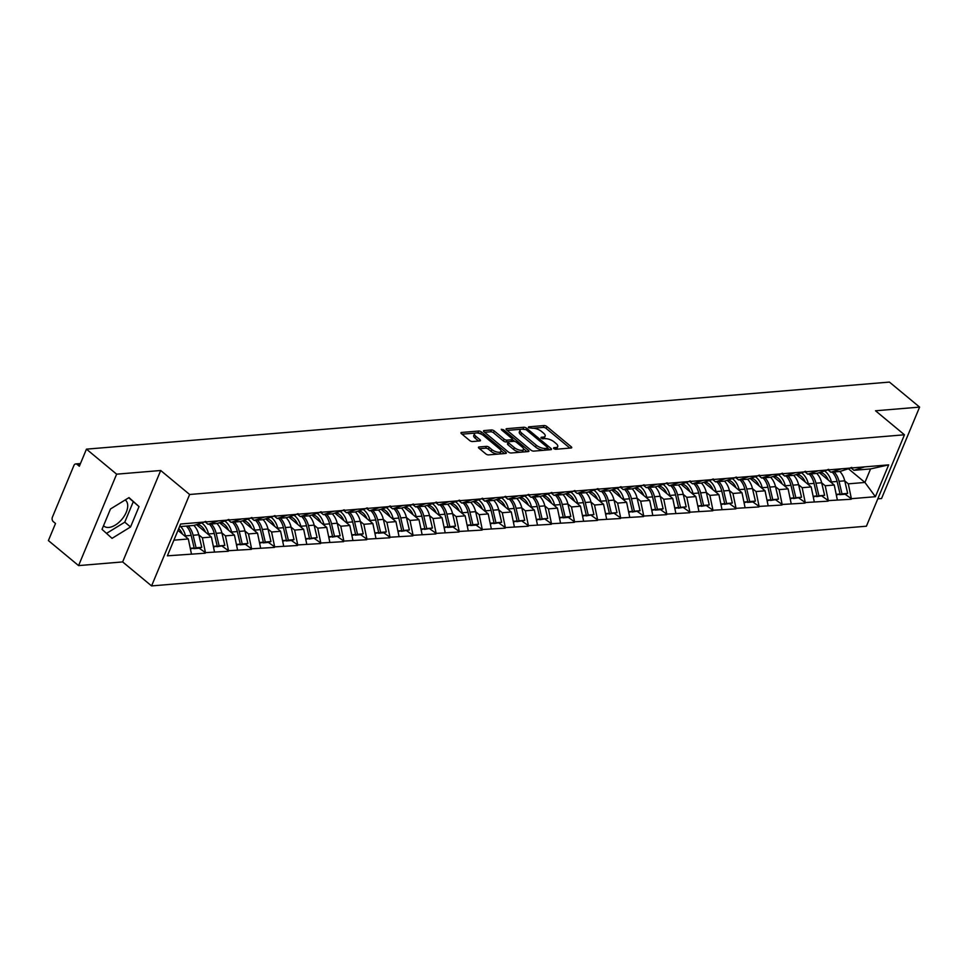 <?xml version="1.0" encoding="UTF-8"?>
<svg xmlns="http://www.w3.org/2000/svg" width="968" height="968" viewBox="0 0 968 968"><rect width="100%" height="100%" fill="white"/><g stroke="black" fill="none" stroke-linecap="round" stroke-linejoin="round"><path stroke-width="1.45" d="M553.732 448.583L555.692 449.285L571.12 447.99A2.117 0.847 22.6 0 0 571.725 447.688A2.117 0.847 22.6 0 0 571.217 446.756L546.872 426.561A2.117 0.847 22.6 0 0 544.064 425.557L528.649 426.852L528.576 427.723L532.533 428.255A6.788 2.71 22.6 0 1 541.511 431.45L543.532 433.144A6.788 2.71 22.6 0 1 545.153 436.132A6.788 2.71 22.6 0 1 543.217 437.113L541.221 437.282L541.16 438.153L545.117 438.685A6.788 2.71 22.6 0 1 554.083 441.892L556.116 443.574A6.788 2.71 22.6 0 1 557.737 446.563A6.788 2.71 22.6 0 1 555.801 447.543L553.805 447.712L553.732 448.583M103.528 525.721A16.843 9.426 129.7 0 0 103.987 526.144A16.843 9.426 129.7 0 0 108.803 527.439A16.843 9.426 129.7 0 0 124.436 515.787A16.843 9.426 129.7 0 0 125.489 500.202A16.843 9.426 129.7 0 0 125.162 499.96M479.063 446.974A2.117 0.847 22.6 0 0 478.458 447.289A2.117 0.847 22.6 0 0 478.966 448.22L485.791 453.883A2.117 0.847 22.6 0 0 488.598 454.887L505.732 453.46A2.117 0.847 22.6 0 0 506.337 453.145A2.117 0.847 22.6 0 0 505.828 452.213L481.483 432.018A2.117 0.847 22.6 0 0 478.676 431.026L461.554 432.454A2.117 0.847 22.6 0 0 460.95 432.756A2.117 0.847 22.6 0 0 461.458 433.7L469.698 440.537A2.117 0.847 22.6 0 0 472.505 441.541L479.838 440.924A2.117 0.847 22.6 0 0 480.443 440.621A2.117 0.847 22.6 0 0 479.934 439.69L475.845 436.29A5.675 2.263 22.6 0 1 474.489 433.785A5.675 2.263 22.6 0 1 478.192 433.132A5.675 2.263 22.6 0 1 483.613 435.648L499.633 448.934A5.675 2.263 22.6 0 1 500.988 451.439A5.675 2.263 22.6 0 1 497.286 452.092A5.675 2.263 22.6 0 1 491.865 449.588L489.203 447.373A2.117 0.847 22.6 0 0 486.396 446.369L479.063 446.974L478.664 447.93M160.7 470.496L116.632 474.175L86.454 449.152L889.423 382.082L919.6 407.104L875.532 410.783L904.463 434.789L189.631 494.491L160.7 470.496L122.646 561.924L151.577 585.918L189.631 494.491M530.936 450.12A2.117 0.847 22.6 0 0 533.743 451.112L550.865 449.684A2.117 0.847 22.6 0 0 551.47 449.382A2.117 0.847 22.6 0 0 550.974 448.438L526.628 428.255A2.117 0.847 22.6 0 0 523.821 427.251L506.688 428.679A2.117 0.847 22.6 0 0 506.082 428.993A2.117 0.847 22.6 0 0 506.591 429.925L530.936 450.12M528.298 451.572L511.164 453A2.117 0.847 22.6 0 1 508.369 451.995L484.024 431.813A2.117 0.847 22.6 0 1 483.516 430.881A2.117 0.847 22.6 0 1 484.121 430.566L491.454 429.961A2.117 0.847 22.6 0 1 494.261 430.954L504.134 439.145A2.117 0.847 22.6 0 0 506.929 440.15L511.794 439.738A2.117 0.847 22.6 0 0 512.399 439.436A2.117 0.847 22.6 0 0 511.89 438.492L501.618 429.974L501.267 429.32L503.65 429.804L528.395 450.326A2.117 0.847 22.6 0 1 528.903 451.269A2.117 0.847 22.6 0 1 528.298 451.572M151.577 585.918L866.408 526.205L904.463 434.789M199.202 548.203L205.458 552.643L202.373 537.797L198.815 534.832M205.228 553.2L167.379 555.826L180.629 524.015L888.66 464.87L875.411 496.693L851.38 498.701L848.307 483.843L844.737 480.878M845.137 494.249L851.38 498.701M851.162 499.246L828.318 500.625L825.232 485.767L821.663 482.814M822.062 496.173L828.318 500.625M828.088 501.17L805.243 502.549L802.17 487.69L798.6 484.738M798.999 498.109L805.243 502.549M805.025 503.094L782.18 504.473L779.095 489.626L775.525 486.662M775.925 500.032L782.18 504.473M781.95 505.03L759.106 506.409L756.032 491.55L752.463 488.586M752.862 501.956L759.106 506.409M758.888 506.954L736.043 508.333L732.957 493.474L729.388 490.522M729.787 503.88L736.043 508.333M735.813 508.878L712.968 510.257L709.895 495.398L706.325 492.446M706.725 505.804L712.968 510.257M712.75 510.801L689.906 512.181L686.82 497.334L683.251 494.37L686.203 506.869L680.504 507.341L677.552 494.793A17.714 12.862 -94.8 0 0 672.663 485.452M683.65 507.74L689.906 512.181M689.676 512.737L666.831 514.117L663.758 499.258L660.188 496.294M660.587 509.664L666.831 514.117M666.601 514.661L643.768 516.041L640.683 501.182L637.113 498.217M637.513 511.588L643.768 516.041M643.538 516.585L620.694 517.965L617.62 503.106L614.051 500.154M614.45 513.512L620.694 517.965M620.464 518.509L597.631 519.889L594.546 505.03L590.976 502.077M591.375 515.448L597.631 519.889M597.401 520.445L574.556 521.812L571.483 506.966L567.913 504.001M568.313 517.372L574.556 521.812M574.327 522.369L551.494 523.749L548.408 508.89L544.839 505.925M545.238 519.296L551.494 523.749M551.264 524.293L528.419 525.672L525.346 510.814L521.776 507.861M522.175 521.22L528.419 525.672M528.189 526.217L505.356 527.596L502.271 512.737L498.701 509.785M499.101 523.156L505.356 527.596M505.127 528.153L482.282 529.52L479.196 514.673L475.639 511.709M476.038 525.079L482.282 529.52M482.052 530.077L459.219 531.456L456.134 516.597L452.564 513.633M452.964 527.003L459.219 531.456M458.989 532.001L436.144 533.38L433.059 518.521L429.502 515.569M429.901 528.927L436.144 533.38M435.915 533.925L413.082 535.304L409.996 520.445L406.427 517.493M406.826 530.863L413.082 535.304M412.852 535.861L390.007 537.228L386.922 522.381L383.364 519.417M383.764 532.787L390.007 537.228M389.777 537.784L366.945 539.164L363.859 524.305L360.29 521.341M360.689 534.711L366.945 539.164M366.715 539.708L343.87 541.088L340.784 526.229L337.227 523.277M337.626 536.635L343.87 541.088M343.64 541.632L320.807 543.012L317.722 528.153L314.152 525.201M314.552 538.571L320.807 543.012M320.577 543.556L297.733 544.936L294.647 530.089L291.09 527.124M291.489 540.495L297.733 544.936M297.503 545.492L274.67 546.872L271.584 532.013L268.015 529.048M268.414 542.419L274.67 546.872M274.44 547.416L251.595 548.795L248.51 533.937L244.952 530.984M245.352 544.343L251.595 548.795M251.365 549.34L228.533 550.719L225.447 535.861L221.878 532.908M222.277 546.279L228.533 550.719M228.303 551.264L205.458 552.643M204.853 521.643L208.011 524.257L218.707 520.832M227.722 520.082L217.026 523.506L208.011 524.257M202.373 537.797L211.399 537.034L196.444 524.632M214.485 551.893L211.399 537.034M227.916 519.707L231.074 522.333L241.77 518.909M250.797 518.146L240.1 521.583L231.074 522.333M225.447 535.861L234.462 535.11L219.518 522.708M237.547 549.969L234.462 535.11M250.99 517.783L254.148 520.409L264.845 516.972M273.859 516.222L263.163 519.659L254.148 520.409M248.51 533.937L257.536 533.186L242.581 520.784M260.622 548.045L257.536 533.186M274.053 515.859L277.211 518.485L287.907 515.049M296.934 514.298L286.238 517.723L277.211 518.485M271.584 532.013L280.599 531.263L265.656 518.86M283.684 546.109L280.599 531.263M297.128 513.935L300.286 516.549L310.982 513.125M319.997 512.375L309.3 515.799L300.286 516.549M294.647 530.089L303.674 529.327L288.718 516.924M306.759 544.185L303.674 529.327M321.17 511.745L320.142 512.011L323.348 514.625L334.045 511.201M343.071 510.439L332.375 513.875L323.348 514.625M317.722 528.153L326.736 527.403L311.793 515M329.822 542.261L326.736 527.403M343.265 510.075L346.423 512.701L357.119 509.265M366.134 508.515L355.438 511.951L346.423 512.701M340.784 526.229L349.811 525.479L334.855 513.076M352.896 540.338L349.811 525.479M366.327 508.152L369.486 510.777L380.182 507.341M389.209 506.591L378.512 510.015L369.486 510.777M363.859 524.305L372.874 523.555L357.93 511.152M375.959 538.402L372.874 523.555M389.402 506.228L392.56 508.841L403.257 505.417M412.271 504.667L401.575 508.091L392.56 508.841M386.922 522.381L395.948 521.619L380.993 509.228M399.034 536.478L395.948 521.619M412.465 504.292L415.623 506.917L426.319 503.493M435.346 502.731L424.649 506.167L415.623 506.917M409.996 520.445L419.011 519.695L404.067 507.292M422.096 534.554L419.011 519.695M435.539 502.368L438.698 504.994L449.394 501.569M458.409 500.807L447.712 504.243L438.698 504.994M433.059 518.521L442.086 517.771L427.13 505.369M445.171 532.63L442.086 517.771M458.602 500.444L461.76 503.07L472.457 499.633M481.483 498.883L470.787 502.307L461.76 503.07M456.134 516.597L465.148 515.847L450.205 503.445M468.234 530.694L465.148 515.847M481.677 498.52L484.835 501.134L495.531 497.709M504.546 496.959L493.849 500.383L484.835 501.134M479.196 514.673L488.223 513.911L473.267 501.521M491.308 528.77L488.223 513.911M504.739 496.596L507.897 499.21L518.594 495.785M527.62 495.035L516.924 498.459L507.897 499.21M502.271 512.737L511.286 511.987L496.342 499.585M514.371 526.846L511.286 511.987M527.814 494.66L530.972 497.286L541.669 493.861M550.683 493.099L539.987 496.536L530.972 497.286M525.346 510.814L534.36 510.063L519.405 497.661M537.446 524.922L534.36 510.063M550.877 492.736L554.035 495.362L564.731 491.925M573.758 491.175L563.061 494.6L554.035 495.362M548.408 508.89L557.435 508.139L542.479 495.737M560.508 522.986L557.435 508.139M573.951 490.812L577.11 493.426L587.806 490.002M596.82 489.251L586.124 492.676L577.11 493.426M571.483 506.966L580.497 506.204L565.542 493.813M583.583 521.062L580.497 506.204M597.014 488.888L600.184 491.502L610.869 488.078M619.895 487.327L609.199 490.752L600.184 491.502M594.546 505.03L603.572 504.28L588.617 491.877M606.646 519.138L603.572 504.28M621.057 486.698L620.04 486.964L623.247 489.578L633.943 486.154M642.958 485.391L632.273 488.828L623.247 489.578M617.62 503.106L626.635 502.356L611.679 489.953M629.72 517.214L626.635 502.356M643.151 485.029L646.321 487.654L657.006 484.218M666.032 483.468L655.336 486.892L646.321 487.654M640.683 501.182L649.71 500.432L634.754 488.029M652.783 515.291L649.71 500.432M666.226 483.105L669.384 485.73L680.08 482.294M689.095 481.544L678.411 484.968L669.384 485.73M663.758 499.258L672.772 498.508L657.816 486.105M675.858 513.355L672.772 498.508M689.289 481.181L692.459 483.794L703.143 480.37M712.17 479.62L701.473 483.044L692.459 483.794M686.82 497.334L695.847 496.572L680.891 484.169M698.92 511.431L695.847 496.572M712.363 479.245L715.521 481.87L726.218 478.446M735.232 477.684L724.548 481.12L715.521 481.87M709.895 495.398L718.909 494.648L703.954 482.245M721.995 509.507L718.909 494.648M735.426 477.321L738.596 479.946L749.28 476.51M758.307 475.76L747.611 479.196L738.596 479.946M732.957 493.474L741.984 492.724L727.029 480.322M745.058 507.583L741.984 492.724M758.501 475.397L761.659 478.023L772.355 474.586M781.37 473.836L770.685 477.26L761.659 478.023M756.032 491.55L765.047 490.8L750.091 478.398M768.132 505.647L765.047 490.8M782.543 473.207L781.527 473.485L784.733 476.087L795.418 472.662M804.444 471.912L793.748 475.336L784.733 476.087M779.095 489.626L788.121 488.864L773.166 476.462M791.195 503.723L788.121 488.864M804.638 471.537L807.796 474.163L818.492 470.738M827.507 469.976L816.823 473.412L807.796 474.163M802.17 487.69L811.184 486.94L796.228 474.538M814.269 501.799L811.184 486.94M827.7 469.613L830.871 472.239L841.555 468.802M850.582 468.052L839.885 471.489L830.871 472.239M825.232 485.767L834.259 485.016L819.303 472.614M837.332 499.875L834.259 485.016M850.775 467.689L853.933 470.315L864.63 466.879M848.307 483.843L864.932 482.451L870.571 468.923L853.933 470.315M848.416 468.754L864.932 482.451L875.411 496.693M870.571 468.923L888.66 464.87M877.807 498.847L881.545 498.532L919.6 407.104M116.632 474.175L78.577 565.602L48.4 540.58L55.515 523.482L53.313 521.655A3.243 2.359 -94.8 0 1 52.393 517.19L73.931 465.451A3.243 2.359 -94.8 0 1 75.722 463.938A3.243 2.359 -94.8 0 1 77.138 464.422L79.34 466.249L86.454 449.152M78.577 565.602L122.646 561.924M204.659 522.006L193.963 525.43L179.528 526.64M173.901 540.168L188.324 538.97L177.979 530.379M191.41 553.817L188.324 538.97M139.029 506.591L129.01 497.6L110.497 508.974L102.015 529.351L112.046 538.353L130.547 526.967L139.029 506.591L128.744 497.758M555.632 449.285A6.788 2.71 22.6 0 0 556.975 448.39L557.737 446.563M543.06 438.855A6.788 2.71 22.6 0 0 544.391 437.959L545.153 436.132M569.874 448.099L546.109 428.388A2.117 0.847 22.6 0 0 543.302 427.396L533.211 428.231M521.425 429.223L507.171 430.409M549.63 449.793L547.731 448.22M547.38 448.244L547.452 447.373L526.084 429.659L522.018 429.139A6.788 2.71 22.6 0 0 520.082 430.119A6.788 2.71 22.6 0 0 521.691 433.107L536.296 445.219A6.788 2.71 22.6 0 0 545.274 448.426L547.38 448.244L546.63 450.035M546.872 450.023L547.803 448.039M520.082 430.119L519.32 431.946A6.788 2.71 22.6 0 0 520.929 434.934L521.691 433.107M543.847 450.277A6.788 2.71 22.6 0 1 535.546 447.047L520.929 434.934M484.605 432.297L490.691 431.788L491.454 429.961M508.515 441.783L506.167 441.977A2.117 0.847 22.6 0 1 503.372 440.972L493.499 432.781A2.117 0.847 22.6 0 0 490.691 431.788M511.346 441.505A2.117 0.847 22.6 0 0 511.636 441.263L512.399 439.436M512.375 439.496L514.698 441.42M523.494 448.728L527.052 451.681M514.371 447.639A5.675 2.263 22.6 0 0 519.792 450.156A5.675 2.263 22.6 0 0 523.494 449.491A5.675 2.263 22.6 0 0 522.139 446.998L516.489 442.315A2.117 0.847 22.6 0 0 513.693 441.311L508.829 441.711A2.117 0.847 22.6 0 0 508.224 442.025A2.117 0.847 22.6 0 0 508.732 442.957L514.371 447.639L513.609 449.467A5.675 2.263 22.6 0 0 519.029 451.983A5.675 2.263 22.6 0 0 522.732 451.33L523.494 449.491M508.224 442.025L507.462 443.852A2.117 0.847 22.6 0 0 507.97 444.784L508.732 442.957M513.609 449.467L507.97 444.784M497.988 454.101A5.675 2.263 22.6 0 1 491.103 451.415L488.441 449.2A2.117 0.847 22.6 0 0 485.634 448.196L479.547 448.704M499.149 454.004A5.675 2.263 22.6 0 0 500.226 453.266L500.988 451.439M474.489 433.785L473.727 435.612A5.675 2.263 22.6 0 0 475.082 438.117L475.845 436.29M478.591 441.033L475.082 438.117M480.927 434.027L480.721 433.858A2.117 0.847 22.6 0 0 477.914 432.853L476.728 432.95M475.578 433.047L462.038 434.184M504.485 453.556L500.988 450.664M106.516 533.392L124.763 522.175L133.245 501.799M124.763 522.175L130.547 526.967M820.549 472.215L821.929 472.832A14.472 10.515 85.2 0 1 828.318 480.092M839.837 471.489A17.714 12.862 85.2 0 1 844.725 480.83L839.026 481.302A17.714 12.862 -94.8 0 0 834.15 471.961M839.026 481.302L841.991 493.861L847.678 493.377L844.725 480.83M847.678 493.377L845.439 494.224L839.74 494.696L841.991 493.861M850.727 467.701L851.755 467.423M824.579 470.92A17.714 12.862 85.2 0 1 831.415 481.943L831.621 482.838M836.328 494.987L840.067 494.019L837.102 481.459A17.714 12.862 -94.8 0 0 832.226 472.118M840.067 494.019L836.195 494.346M797.487 474.139L798.866 474.756A14.472 10.515 85.2 0 1 805.255 482.016M816.774 473.412A17.714 12.862 85.2 0 1 821.65 482.754L815.963 483.226A17.714 12.862 -94.8 0 0 811.075 473.884M815.963 483.226L818.916 495.785L824.615 495.314L821.65 482.754M824.615 495.314L816.677 496.632L818.916 495.785M827.664 469.625L828.681 469.359M801.504 472.844A17.714 12.862 85.2 0 1 808.34 483.867L808.558 484.762M813.253 496.911L816.992 495.943L814.04 483.395A17.714 12.862 -94.8 0 0 809.151 474.054M816.992 495.943L813.12 496.269M774.412 476.062L775.791 476.679A14.472 10.515 85.2 0 1 782.18 483.952M793.7 475.336A17.714 12.862 85.2 0 1 798.588 484.678L792.889 485.162A17.714 12.862 -94.8 0 0 788.012 475.82M792.889 485.162L795.853 497.709L801.54 497.237L798.588 484.678M801.54 497.237L793.603 498.556L795.853 497.709M804.59 471.549L805.618 471.283M778.441 474.78A17.714 12.862 85.2 0 1 785.278 485.791L785.484 486.686M790.19 498.835L793.929 497.867L790.965 485.319A17.714 12.862 -94.8 0 0 786.089 475.978M793.929 497.867L790.057 498.193M751.35 477.998L752.729 478.615A14.472 10.515 85.2 0 1 759.118 485.875M770.637 477.272A17.714 12.862 85.2 0 1 775.513 486.614L769.826 487.086A17.714 12.862 -94.8 0 0 764.938 477.744M769.826 487.086L772.779 499.633L778.478 499.161L775.513 486.614M778.478 499.161L770.54 500.48L772.779 499.633M755.367 476.704A17.714 12.862 85.2 0 1 762.203 487.715L762.421 488.61M767.116 500.771L770.855 499.803L767.902 487.243A17.714 12.862 -94.8 0 0 763.014 477.902M770.855 499.803L766.983 500.117M728.275 479.922L729.654 480.539A14.472 10.515 85.2 0 1 736.043 487.799M747.562 479.196A17.714 12.862 85.2 0 1 752.451 488.537L746.751 489.009A17.714 12.862 -94.8 0 0 741.875 479.668M746.751 489.009L749.716 501.569L755.403 501.085L752.451 488.537M755.403 501.085L753.165 501.932L747.465 502.404L749.716 501.569M758.452 475.409L759.481 475.131M732.304 478.628A17.714 12.862 85.2 0 1 739.141 489.651L739.346 490.534M744.053 502.694L747.792 501.726L744.828 489.167A17.714 12.862 -94.8 0 0 739.951 479.825M747.792 501.726L743.92 502.053M705.212 481.846L706.592 482.463A14.472 10.515 85.2 0 1 712.98 489.723M724.5 481.12A17.714 12.862 85.2 0 1 729.376 490.461L723.689 490.933A17.714 12.862 -94.8 0 0 718.8 481.592M723.689 490.933L726.641 503.493L732.34 503.021L729.376 490.461M732.34 503.021L724.403 504.328L726.641 503.493M735.39 477.333L736.406 477.067M709.229 480.551A17.714 12.862 85.2 0 1 716.066 491.575L716.284 492.47M720.979 504.618L724.717 503.65L721.765 491.103A17.714 12.862 -94.8 0 0 716.877 481.761M724.717 503.65L720.845 503.977M682.137 483.77L683.517 484.387A14.472 10.515 85.2 0 1 689.906 491.659M701.425 483.044A17.714 12.862 85.2 0 1 706.313 492.385L700.614 492.869A17.714 12.862 -94.8 0 0 695.738 483.528M700.614 492.869L703.579 505.417L709.266 504.945L706.313 492.385M709.266 504.945L701.328 506.264L703.579 505.417M712.315 479.257L713.343 478.991M686.167 482.488A17.714 12.862 85.2 0 1 693.003 493.499L693.209 494.394M697.916 506.542L701.655 505.574L698.69 493.027A17.714 12.862 -94.8 0 0 693.814 483.685M701.655 505.574L697.783 505.901M659.075 485.694L660.454 486.323A14.472 10.515 85.2 0 1 666.843 493.583M678.362 484.98A17.714 12.862 85.2 0 1 683.239 494.321L677.552 494.793M686.203 506.869L678.265 508.188L680.504 507.341M689.252 481.193L690.269 480.914M663.092 484.411A17.714 12.862 85.2 0 1 669.929 495.422L670.146 496.318M674.841 508.478L678.58 507.51L675.628 494.95A17.714 12.862 -94.8 0 0 670.739 485.609M678.58 507.51L674.708 507.825M636 487.63L637.38 488.247A14.472 10.515 85.2 0 1 643.768 495.507M655.288 486.904A17.714 12.862 85.2 0 1 660.176 496.245L654.477 496.717A17.714 12.862 -94.8 0 0 649.601 487.376M654.477 496.717L657.441 509.277L663.128 508.793L660.176 496.245M663.128 508.793L660.89 509.64L655.191 510.112L657.441 509.277M666.178 483.117L667.194 482.838M640.029 486.335A17.714 12.862 85.2 0 1 646.866 497.358L647.072 498.242M651.779 510.402L655.517 509.434L652.553 496.874A17.714 12.862 -94.8 0 0 647.677 487.533M655.517 509.434L651.645 509.761M612.938 489.554L614.317 490.171A14.472 10.515 85.2 0 1 620.706 497.431M632.225 488.828A17.714 12.862 85.2 0 1 637.101 498.169L631.414 498.641A17.714 12.862 -94.8 0 0 626.526 489.3M631.414 498.641L634.367 511.201L640.066 510.729L637.101 498.169M640.066 510.729L632.128 512.036L634.367 511.201M643.115 485.041L644.131 484.774M616.955 488.259A17.714 12.862 85.2 0 1 623.791 499.282L624.009 500.178M628.704 512.326L632.443 511.358L629.49 498.81A17.714 12.862 -94.8 0 0 624.602 489.469M632.443 511.358L628.571 511.685M589.863 491.478L591.242 492.095A14.472 10.515 85.2 0 1 597.631 499.367M609.15 490.752A17.714 12.862 85.2 0 1 614.039 500.093L608.34 500.577A17.714 12.862 -94.8 0 0 603.463 491.236M608.34 500.577L611.304 513.125L616.991 512.653L614.039 500.093M616.991 512.653L609.053 513.972L611.304 513.125M593.892 490.195A17.714 12.862 85.2 0 1 600.729 501.206L600.934 502.102M605.641 514.25L609.38 513.282L606.416 500.734A17.714 12.862 -94.8 0 0 601.539 491.393M609.38 513.282L605.508 513.609M566.8 493.402L568.18 494.019A14.472 10.515 85.2 0 1 574.568 501.291M586.088 492.688A17.714 12.862 85.2 0 1 590.964 502.017L585.277 502.501A17.714 12.862 -94.8 0 0 580.389 493.16M585.277 502.501L588.229 515.049L593.928 514.577L590.964 502.017M593.928 514.577L585.991 515.896L588.229 515.049M596.978 488.901L597.994 488.622M570.817 492.119A17.714 12.862 85.2 0 1 577.654 503.13L577.872 504.026M582.567 516.186L586.306 515.218L583.353 502.658A17.714 12.862 -94.8 0 0 578.465 493.317M586.306 515.218L582.433 515.533M543.726 495.338L545.105 495.955A14.472 10.515 85.2 0 1 551.494 503.215M563.013 494.612A17.714 12.862 85.2 0 1 567.901 503.953L562.202 504.425A17.714 12.862 -94.8 0 0 557.314 495.084M562.202 504.425L565.167 516.985L570.854 516.501L567.901 503.953M570.854 516.501L568.615 517.348L562.916 517.819L565.167 516.985M573.903 490.824L574.919 490.546M547.755 494.043A17.714 12.862 85.2 0 1 554.591 505.066L554.797 505.949M559.504 518.11L563.243 517.142L560.278 504.582A17.714 12.862 -94.8 0 0 555.402 495.241M563.243 517.142L559.371 517.469M520.663 497.262L522.042 497.879A14.472 10.515 85.2 0 1 528.431 505.139M539.95 496.536A17.714 12.862 85.2 0 1 544.827 505.877L539.14 506.349A17.714 12.862 -94.8 0 0 534.251 497.007M539.14 506.349L542.092 518.909L547.791 518.437L544.827 505.877M547.791 518.437L539.854 519.743L542.092 518.909M550.84 492.748L551.857 492.47M524.68 495.967A17.714 12.862 85.2 0 1 531.517 506.99L531.735 507.885M536.429 520.034L540.168 519.066L537.216 506.518A17.714 12.862 -94.8 0 0 532.327 497.177M540.168 519.066L536.296 519.393M497.588 499.185L498.968 499.803A14.472 10.515 85.2 0 1 505.356 507.063M516.876 498.459A17.714 12.862 85.2 0 1 521.764 507.801L516.065 508.273A17.714 12.862 -94.8 0 0 511.177 498.944M516.065 508.273L519.029 520.832L524.716 520.361L521.764 507.801M524.716 520.361L516.779 521.679L519.029 520.832M527.766 494.672L528.782 494.406M501.618 497.903A17.714 12.862 85.2 0 1 508.454 508.914L508.66 509.809M513.367 521.958L517.106 520.99L514.141 508.442A17.714 12.862 -94.8 0 0 509.265 499.101M517.106 520.99L513.221 521.316M474.526 501.109L475.905 501.726A14.472 10.515 85.2 0 1 482.294 508.999M493.801 500.383A17.714 12.862 85.2 0 1 498.689 509.725L493.002 510.209A17.714 12.862 -94.8 0 0 488.114 500.867M493.002 510.209L495.955 522.756L501.654 522.284L498.689 509.725M501.654 522.284L493.716 523.603L495.955 522.756M504.703 496.608L505.719 496.33M478.543 499.827A17.714 12.862 85.2 0 1 485.379 510.838L485.597 511.733M490.292 523.882L494.031 522.926L491.079 510.366A17.714 12.862 -94.8 0 0 486.19 501.025M494.031 522.926L490.159 523.24M451.451 503.045L452.83 503.662A14.472 10.515 85.2 0 1 459.219 510.922M470.738 502.319A17.714 12.862 85.2 0 1 475.627 511.661L469.928 512.132A17.714 12.862 -94.8 0 0 465.039 502.791M469.928 512.132L472.892 524.692L478.579 524.208L475.627 511.661M478.579 524.208L476.341 525.055L470.642 525.527L472.892 524.692M481.628 498.532L482.645 498.254M455.48 501.751A17.714 12.862 85.2 0 1 462.317 512.774L462.522 513.657M467.229 525.818L470.968 524.85L468.004 512.29A17.714 12.862 -94.8 0 0 463.127 502.949M470.968 524.85L467.084 525.176M428.388 504.969L429.768 505.586A14.472 10.515 85.2 0 1 436.157 512.846M447.664 504.243A17.714 12.862 85.2 0 1 452.552 513.584L446.865 514.056A17.714 12.862 -94.8 0 0 441.977 504.715M446.865 514.056L449.817 526.616L455.517 526.132L452.552 513.584M455.517 526.132L453.266 526.979L447.579 527.451L449.817 526.616M458.554 500.456L459.582 500.178M432.406 503.675A17.714 12.862 85.2 0 1 439.242 514.698L439.46 515.593M444.155 527.741L447.894 526.774L444.941 514.214A17.714 12.862 -94.8 0 0 440.053 504.885M447.894 526.774L444.022 527.1M405.314 506.893L406.693 507.51A14.472 10.515 85.2 0 1 413.082 514.77M424.601 506.167A17.714 12.862 85.2 0 1 429.489 515.508L423.79 515.98A17.714 12.862 -94.8 0 0 418.902 506.651M423.79 515.98L426.755 528.54L432.442 528.068L429.489 515.508M432.442 528.068L424.504 529.387L426.755 528.54M435.491 502.38L436.507 502.114M409.343 505.599A17.714 12.862 85.2 0 1 416.179 516.622L416.385 517.517M421.08 529.665L424.831 528.697L421.866 516.15A17.714 12.862 -94.8 0 0 416.99 506.809M424.831 528.697L420.947 529.024M382.251 508.817L383.63 509.434A14.472 10.515 85.2 0 1 390.019 516.706M401.526 508.091A17.714 12.862 85.2 0 1 406.415 517.432L400.728 517.916A17.714 12.862 -94.8 0 0 395.839 508.575M400.728 517.916L403.68 530.464L409.379 529.992L406.415 517.432M409.379 529.992L401.442 531.311L403.68 530.464M412.416 504.304L413.445 504.038M386.268 507.534A17.714 12.862 85.2 0 1 393.105 518.545L393.323 519.441M398.017 531.589L401.756 530.633L398.804 518.074A17.714 12.862 -94.8 0 0 393.916 508.732M401.756 530.633L397.884 530.948M359.176 510.753L360.556 511.37A14.472 10.515 85.2 0 1 366.945 518.63M378.464 510.027A17.714 12.862 85.2 0 1 383.352 519.368L377.653 519.84A17.714 12.862 -94.8 0 0 372.765 510.499M377.653 519.84L380.618 532.4L386.305 531.916L383.352 519.368M386.305 531.916L384.066 532.763L378.367 533.235L380.618 532.4M389.354 506.24L390.37 505.961M363.206 509.458A17.714 12.862 85.2 0 1 370.042 520.481L370.248 521.365M374.943 533.525L378.694 532.557L375.729 519.997A17.714 12.862 -94.8 0 0 370.853 510.656M378.694 532.557L374.81 532.884M336.114 512.677L337.493 513.294A14.472 10.515 85.2 0 1 343.882 520.554M355.389 511.951A17.714 12.862 85.2 0 1 360.277 521.292L354.591 521.764A17.714 12.862 -94.8 0 0 349.702 512.423M354.591 521.764L357.543 534.324L363.242 533.84L360.277 521.292M363.242 533.84L360.991 534.687L355.304 535.159L357.543 534.324M366.279 508.164L367.308 507.885M340.131 511.382A17.714 12.862 85.2 0 1 346.967 522.405L347.185 523.301M351.88 535.449L355.619 534.481L352.667 521.921A17.714 12.862 -94.8 0 0 347.778 512.592M355.619 534.481L351.747 534.808M313.039 514.601L314.418 515.218A14.472 10.515 85.2 0 1 320.807 522.478M332.326 513.875A17.714 12.862 85.2 0 1 337.215 523.216L331.516 523.688A17.714 12.862 -94.8 0 0 326.627 514.347M331.516 523.688L334.48 536.248L340.167 535.776L337.215 523.216M340.167 535.776L332.23 537.095L334.48 536.248M343.216 510.088L344.233 509.821M317.068 513.306A17.714 12.862 85.2 0 1 323.905 524.329L324.111 525.225M328.805 537.373L332.556 536.405L329.592 523.857A17.714 12.862 -94.8 0 0 324.716 514.516M332.556 536.405L328.672 536.732M289.976 516.525L291.356 517.142A14.472 10.515 85.2 0 1 297.745 524.414M309.252 515.799A17.714 12.862 85.2 0 1 314.14 525.14L308.453 525.624A17.714 12.862 -94.8 0 0 303.565 516.283M308.453 525.624L311.406 538.172L317.105 537.7L314.14 525.14M317.105 537.7L309.167 539.019L311.406 538.172M293.994 515.242A17.714 12.862 85.2 0 1 300.83 526.253L301.048 527.149M305.743 539.297L309.482 538.341L306.529 525.781A17.714 12.862 -94.8 0 0 301.641 516.44M309.482 538.341L305.61 538.656M266.902 518.461L268.281 519.078A14.472 10.515 85.2 0 1 274.67 526.338M286.189 517.735A17.714 12.862 85.2 0 1 291.078 527.076L285.378 527.548A17.714 12.862 -94.8 0 0 280.49 518.207M285.378 527.548L288.343 540.096L294.03 539.624L291.078 527.076M294.03 539.624L291.791 540.471L286.092 540.943L288.343 540.096M297.079 513.947L298.096 513.669M270.931 517.166A17.714 12.862 85.2 0 1 277.768 528.177L277.973 529.072M282.668 541.233L286.419 540.265L283.455 527.705A17.714 12.862 -94.8 0 0 278.578 518.364M286.419 540.265L282.535 540.58M243.839 520.385L245.219 521.002A14.472 10.515 85.2 0 1 251.595 528.262M263.114 519.659A17.714 12.862 85.2 0 1 268.003 529L262.304 529.472A17.714 12.862 -94.8 0 0 257.428 520.131M262.304 529.472L265.268 542.032L270.967 541.548L268.003 529M270.967 541.548L268.717 542.395L263.03 542.866L265.268 542.032M274.004 515.871L275.033 515.593M247.856 519.09A17.714 12.862 85.2 0 1 254.693 530.113L254.911 531.009M259.606 543.157L263.344 542.189L260.392 529.629A17.714 12.862 -94.8 0 0 255.504 520.288M263.344 542.189L259.472 542.516M220.764 522.309L222.144 522.926A14.472 10.515 85.2 0 1 228.533 530.186M240.052 521.583A17.714 12.862 85.2 0 1 244.94 530.924L239.241 531.396A17.714 12.862 -94.8 0 0 234.353 522.054M239.241 531.396L242.206 543.956L247.893 543.484L244.94 530.924M247.893 543.484L245.654 544.318L239.955 544.79L242.206 543.956M250.942 517.795L251.958 517.529M224.794 521.014A17.714 12.862 85.2 0 1 231.63 532.037L231.836 532.932M236.531 545.081L240.282 544.113L237.317 531.565A17.714 12.862 -94.8 0 0 232.441 522.224M240.282 544.113L236.398 544.439M197.702 524.232L199.081 524.85A14.472 10.515 85.2 0 1 205.458 532.122M216.977 523.506A17.714 12.862 85.2 0 1 221.866 532.848L216.167 533.332A17.714 12.862 -94.8 0 0 211.29 523.99M216.167 533.332L219.131 545.879L224.83 545.408L221.866 532.848M224.83 545.408L216.892 546.726L219.131 545.879M227.867 519.719L228.896 519.453M201.719 522.95A17.714 12.862 85.2 0 1 208.556 533.961L208.761 534.856M213.468 547.005L217.207 546.037L214.255 533.489A17.714 12.862 -94.8 0 0 209.366 524.148M217.207 546.037L213.335 546.363M193.915 525.442A17.714 12.862 85.2 0 1 198.791 534.784L193.104 535.256A17.714 12.862 -94.8 0 0 188.216 525.914M193.104 535.256L196.068 547.803L201.755 547.331L198.791 534.784M201.755 547.331L199.517 548.178L193.818 548.65L196.068 547.803M204.805 521.655L205.821 521.377M178.717 528.589A14.472 10.515 85.2 0 1 182.395 534.046M180.605 526.544A17.714 12.862 85.2 0 1 185.493 535.885L185.699 536.78M190.393 548.941L194.144 547.973L191.18 535.413A17.714 12.862 -94.8 0 0 186.304 526.072M194.144 547.973L190.26 548.287M80.211 464.168L77.138 464.422M555.1 449.225L555.801 447.543M540.943 437.947L541.221 437.282M542.516 438.794L543.217 437.113M528.371 427.517L528.649 426.852M543.302 427.396L544.064 425.557M546.109 428.388L546.872 426.561M570.684 448.027L571.217 446.756M553.527 448.378L553.805 447.712M506.3 429.635L506.688 428.679M523.071 429.042L523.821 427.251M526.048 429.635L526.628 428.255M550.441 449.721L550.974 448.438M535.546 447.047L536.296 445.219M544.524 450.217L545.274 448.426M483.722 431.522L484.121 430.566M493.499 432.781L494.261 430.954M503.372 440.972L504.134 439.145M506.167 441.977L506.929 440.15M511.043 441.529L511.794 439.738M503.07 431.184L503.65 429.804M527.862 451.608L528.395 450.326M485.634 448.196L486.396 446.369M488.441 449.2L489.203 447.373M491.103 451.415L491.865 449.588M479.402 440.96L479.934 439.69M461.155 433.41L461.554 432.454M477.914 432.853L478.676 431.026M480.721 433.858L481.483 432.018M505.296 453.496L505.828 452.213M837.102 481.459L831.415 481.943M814.04 483.395L808.34 483.867M790.965 485.319L785.278 485.791M767.902 487.243L762.203 487.715M744.828 489.167L739.141 489.651M721.765 491.103L716.066 491.575M698.69 493.027L693.003 493.499M675.628 494.95L669.929 495.422M652.553 496.874L646.866 497.358M629.49 498.81L623.791 499.282M606.416 500.734L600.729 501.206M583.353 502.658L577.654 503.13M560.278 504.582L554.591 505.066M537.216 506.518L531.517 506.99M514.141 508.442L508.454 508.914M491.079 510.366L485.379 510.838M468.004 512.29L462.317 512.774M444.941 514.214L439.242 514.698M421.866 516.15L416.179 516.622M398.804 518.074L393.105 518.545M375.729 519.997L370.042 520.481M352.667 521.921L346.967 522.405M329.592 523.857L323.905 524.329M306.529 525.781L300.83 526.253M283.455 527.705L277.768 528.177M260.392 529.629L254.693 530.113M237.317 531.565L231.63 532.037M214.255 533.489L208.556 533.961M191.18 535.413L185.493 535.885M80.465 463.539L75.722 463.938"/></g></svg>
